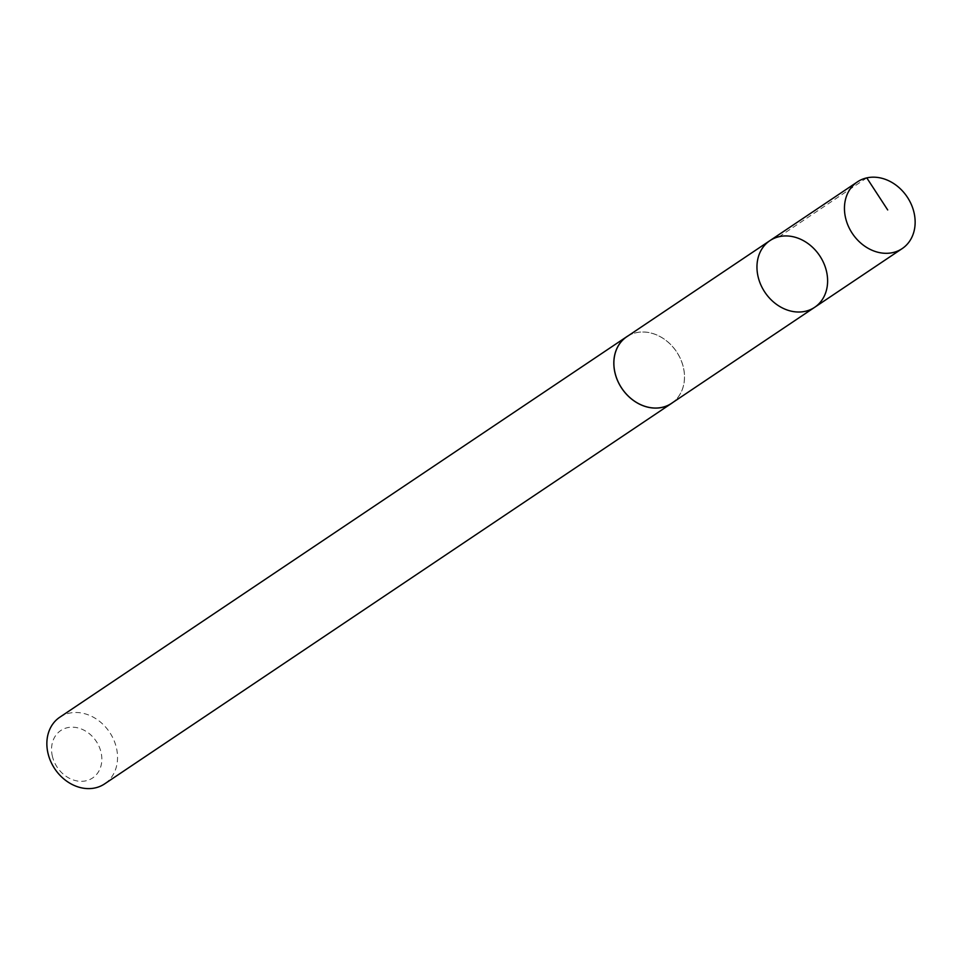 <?xml version="1.0" encoding="UTF-8"?>
<svg xmlns="http://www.w3.org/2000/svg" width="962" height="962" viewBox="0 0 962 962"><rect width="100%" height="100%" fill="white"/><g stroke="black" fill="none" stroke-linecap="round" stroke-linejoin="round"><path stroke-width="0.72" stroke-dasharray="4.81 3.61" d="M814.658 307.311A40.151 32.924 56.1 0 0 826.37 270.803A40.151 32.924 56.1 0 0 769.913 240.644M626.815 336.724A40.115 32.9 -123.9 0 1 683.224 366.859A40.115 32.9 -123.9 0 1 671.524 403.343M628.174 335.81A40.163 32.948 -123.9 0 1 676.526 351.671A40.163 32.948 -123.9 0 1 672.895 402.429M59.812 717.207A40.163 32.948 -123.9 0 1 109.56 732.202A40.163 32.948 -123.9 0 1 104.581 783.91M52.441 756.517A28.571 23.437 -123.9 0 1 83.093 729.749A28.571 23.437 -123.9 0 1 94.553 776.49A28.571 23.437 -123.9 0 1 52.441 756.517M866.786 177.886L779.292 236.64"/><path stroke-width="1.44" d="M814.658 307.311L671.524 403.343A40.115 32.9 -123.9 0 1 615.115 373.208A40.115 32.9 -123.9 0 1 626.815 336.724L769.913 240.644A40.151 32.924 56.1 0 0 764.946 292.328A40.151 32.924 56.1 0 0 814.658 307.311A40.151 32.924 56.1 0 0 826.37 270.803A40.151 32.924 56.1 0 0 769.913 240.644A40.151 32.924 56.1 0 0 764.946 292.328A40.151 32.924 56.1 0 0 814.658 307.311L902.176 248.605A40.163 32.948 -123.9 0 1 845.694 218.422A40.163 32.948 -123.9 0 1 857.407 181.89A40.163 32.948 -123.9 0 1 913.9 212.073A40.163 32.948 -123.9 0 1 902.176 248.605M672.895 402.429A40.163 32.948 -123.9 0 1 671.56 403.379A40.163 32.948 -123.9 0 1 615.067 373.208A40.163 32.948 -123.9 0 1 626.791 336.676A40.163 32.948 -123.9 0 1 628.174 335.81M671.56 403.379L104.581 783.91A40.163 32.948 -123.9 0 1 48.1 753.727A40.163 32.948 -123.9 0 1 59.812 717.207L626.791 336.676M887.698 209.944L866.786 177.886M769.913 240.644L857.407 181.89"/></g></svg>
